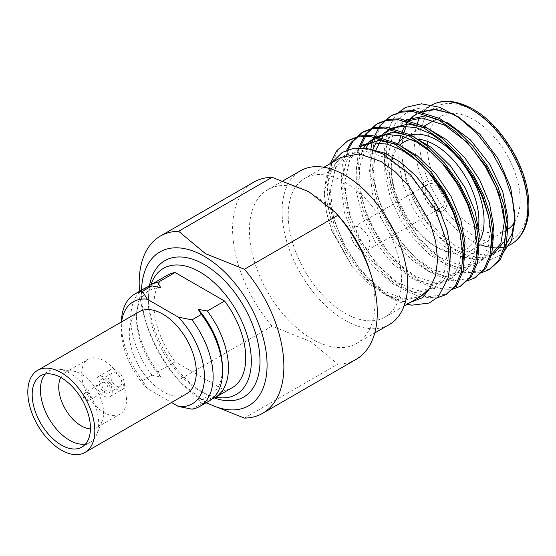 <?xml version="1.0" encoding="UTF-8"?>
<svg xmlns="http://www.w3.org/2000/svg" width="556" height="556" viewBox="0 0 556 556"><rect width="100%" height="100%" fill="white"/><g stroke="black" fill="none" stroke-linecap="round" stroke-linejoin="round"><path stroke-width="0.42" stroke-dasharray="2.78 2.08" d="M45.258 374.07A41.193 23.783 60 0 1 48.963 370.963A41.193 23.783 60 0 1 58.436 369.128A41.193 23.783 60 0 1 59.165 369.219A41.193 23.783 60 0 1 90.155 394.746A41.193 23.783 60 0 1 96.772 434.354A41.193 23.783 60 0 1 90.155 442.312A41.193 23.783 60 0 1 85.617 443.973M60.743 377.448A31.713 18.313 60 0 1 65.309 372.471A31.713 18.313 60 0 1 72.607 371.06A31.713 18.313 60 0 1 73.17 371.123A31.713 18.313 60 0 1 97.029 390.785A31.713 18.313 60 0 1 102.116 421.274A31.713 18.313 60 0 1 97.029 427.404A31.713 18.313 60 0 1 90.433 428.871M95.542 357.821A31.713 18.313 60 0 1 122.758 383.091A31.713 18.313 60 0 1 119.957 414.164A31.713 18.313 60 0 1 88.244 395.851A31.713 18.313 60 0 1 88.244 359.232A31.713 18.313 60 0 1 95.542 357.821M100.984 376.169A11.565 6.679 60 0 1 110.901 385.384A11.565 6.679 60 0 1 109.886 396.713A11.565 6.679 60 0 1 98.322 390.034A11.565 6.679 60 0 1 98.322 376.683A11.565 6.679 60 0 1 100.984 376.169M113.111 369.163A11.565 6.679 60 0 1 123.029 378.379A11.565 6.679 60 0 1 122.014 389.707A11.565 6.679 60 0 1 110.449 383.028A11.565 6.679 60 0 1 110.449 369.677A11.565 6.679 60 0 1 113.111 369.163M114.147 372.652A7.735 4.469 60 0 1 120.784 378.81A7.735 4.469 60 0 1 120.103 386.392A7.735 4.469 60 0 1 112.361 381.923A7.735 4.469 60 0 1 112.368 372.993A7.735 4.469 60 0 1 114.147 372.652M102.742 379.234A7.735 4.469 60 0 1 109.379 385.398A7.735 4.469 60 0 1 108.698 392.974A7.735 4.469 60 0 1 100.963 388.512A7.735 4.469 60 0 1 100.963 379.574A7.735 4.469 60 0 1 102.742 379.234M103.645 382.292A4.372 2.523 60 0 1 107.405 385.781A4.372 2.523 60 0 1 107.016 390.062A4.372 2.523 60 0 1 102.645 387.539A4.372 2.523 60 0 1 102.645 382.486A4.372 2.523 60 0 1 103.645 382.292M186.496 393.85A47.392 27.362 60 0 1 162.797 391.507A47.392 27.362 60 0 1 131.835 349.745A47.392 27.362 60 0 1 139.104 311.763M360.33 227.751A13.49 7.791 60 0 1 369.142 239.636A13.49 7.791 60 0 1 367.078 250.443A13.49 7.791 60 0 1 353.588 242.659A13.49 7.791 60 0 1 353.588 227.084A13.49 7.791 60 0 1 360.33 227.751M434.827 184.738A13.49 7.791 60 0 1 443.639 196.622A13.49 7.791 60 0 1 441.575 207.437A13.49 7.791 60 0 1 428.085 199.646A13.49 7.791 60 0 1 428.085 184.071A13.49 7.791 60 0 1 434.827 184.738M436.293 210.481A17.132 9.89 60 0 1 423.936 195.587A17.132 9.89 60 0 1 426.264 180.915A17.132 9.89 60 0 1 434.827 181.763A17.132 9.89 60 0 1 436.947 183.202M439.601 185.648A17.132 9.89 60 0 1 445.161 194.412M446.419 198.36A17.132 9.89 60 0 1 443.396 210.592A17.132 9.89 60 0 1 440.081 211.391M436.55 210.335A17.132 9.89 60 0 1 424.193 195.441A17.132 9.89 60 0 1 426.522 180.763A17.132 9.89 60 0 1 435.091 181.61A17.132 9.89 60 0 1 436.432 182.472M438.663 184.3A17.132 9.89 60 0 1 446.037 195.934M446.885 199.215A17.132 9.89 60 0 1 443.653 210.439A17.132 9.89 60 0 1 440.005 211.231M478.591 226.834A61.973 35.779 60 0 1 435.084 246.204A61.973 35.779 60 0 1 391.264 170.303A61.973 35.779 60 0 1 392.404 159.489M392.967 157.32A61.973 35.779 60 0 1 398.666 146.443M411.315 139.368A61.973 35.779 60 0 1 418.849 139.229M409.744 135.205A65.622 37.884 -120 0 0 405.352 137.012L423.269 126.657M397.415 144.219A65.622 37.884 -120 0 0 392.251 156.903M391.862 159.127A65.622 37.884 -120 0 0 391.264 167.328A65.622 37.884 -120 0 0 437.662 247.691A65.622 37.884 -120 0 0 470.473 250.944A65.622 37.884 -120 0 0 479.335 241.749M434.111 178.233A65.622 37.884 60 0 1 440.943 116.454A65.622 37.884 60 0 1 473.754 119.7A65.622 37.884 60 0 1 514.536 222.379M507.6 229.475A65.622 37.884 60 0 1 506.565 230.108A65.622 37.884 60 0 1 478.264 229.204M474.998 227.557A65.622 37.884 60 0 1 452.209 208.291M450.325 206.005A65.622 37.884 60 0 1 435.146 180.714M452.431 113.765C446.586 110.616 438.781 108.566 429.037 107.607C418.724 107.94 411.961 109.337 408.736 111.805C403.072 114.383 396.97 120.93 394.107 125.739C391.077 129.736 388.394 136.971 386.079 147.451L387.435 169.67L393.426 192.418L402.898 213.712L415.825 233.965L431.018 250.985L446.85 263.224L469.75 272.19L489.732 269.271M391.452 115.579L381.492 124.898L374.57 139.167L371.665 157.807L373.312 179.067L379.109 200.688L388.575 221.976L401.502 242.235L416.701 259.256L432.533 271.495L455.427 280.453L475.408 277.541M360.114 147.868L357.626 176.794L364.785 208.959L374.257 230.247L387.178 250.499L402.377 267.519L418.209 279.765L441.11 288.724L461.091 285.805M348.167 149.64L344.032 163.853L343.045 180.707L350.468 217.222L359.934 238.517L372.861 258.769L388.06 275.79L403.885 288.029L426.786 296.994L446.767 294.075M348.487 140.383L338.528 149.703L331.605 163.971L328.7 182.611L330.347 203.871L336.144 225.493L345.61 246.781L358.537 267.04L373.736 284.06L389.568 296.299L411.885 305.168M419.189 112.437L418.237 112.826M411.614 117.392L410.064 118.88M405.936 124.057L404.712 126.08M401.578 133.002L400.716 135.664M399.271 141.863L398.694 163.179L403.58 185.968L413.129 208.333L426.918 229.294L443.125 245.752L459.61 256.017L475.811 259.958L489.593 256.636L493.214 254.551L481.1 257.859L466.859 255.371L452.174 247.712L437.475 235.118L423.86 218.098L412.941 198.561L405.63 178.601L402.071 158.279L402.454 138.896M402.322 122.014L390.583 134.017L384.502 153.067M384.314 154.686L384.94 175.988L390.562 198.068L400.542 219.752L414.366 239.719L430.226 255.141L446.232 264.691L461.932 268.235L475.276 264.906L483.247 257.546L488.314 246.586L490.149 232.123L488.383 215.304M382.966 133.933L381.43 135.407M377.295 140.599L376.071 142.614M372.784 149.953L369.587 170.713L372.687 194.635L381.242 218.411L394.788 241.283L411.607 259.86L429.044 271.662L446.28 276.457L460.952 273.177L468.93 265.817L473.99 254.843L475.825 240.373L474.053 223.547M368.642 142.204L367.106 143.677M363.499 148.077L356.299 166.689L356.118 191.243L362.866 217.167L375.641 242.499L393.078 264.225L411.92 278.493L430.629 284.637L446.635 281.447L454.613 274.094L459.666 263.12L461.508 248.65L459.736 231.831M449.7 266.102L444.64 279.154L435.904 287.633L418.084 290.614L397.422 282.476L376.78 264.517L359.079 238.649L347.986 210.446L344.609 182.132L350.023 158.96L362.957 144.748L359.357 146.819L346.423 161.031L341.009 184.203L344.386 212.524L355.479 240.72L373.18 266.595L393.829 284.554L414.491 292.699L432.311 289.718L443.57 276.471L447.149 254.356L441.923 227.105L429.162 199.868L409.563 175.091L387.157 158.14L364.757 151.01L345.04 155.082L336.582 162.317L330.639 172.562L327.241 185.94L326.838 201.633L334.684 234.875L352.365 266.831L331.821 231.046L326.226 212.107L324.308 194.155L328.631 171.623L340.897 157.473M331.765 162.741L326.511 174.813L324.301 192.418L326.435 212.079L331.918 230.677L352.365 266.831L369.851 284.63L387.886 295.75L405.699 299.962L420.975 296.244M405.943 119.929L393.009 134.142L387.595 157.313L390.965 185.635L402.057 213.831L419.759 239.699L440.408 257.664L461.063 265.803L478.89 262.821L486.458 256.01L491.462 246.051M385.037 133.329L383.57 134.934M375.474 150.829L373.264 171.88L377.058 195.448L385.996 218.696L399.653 240.894L416.263 258.686L433.353 269.91L450.214 274.393L464.559 271.092L472.141 264.274L477.145 254.287M370.706 141.599L369.247 143.205M365.619 148.341L359.447 167.648L360.17 192.181L367.433 217.528L380.45 242.277L397.762 263.19L416.242 276.798L434.577 282.587L450.228 279.362L457.817 272.551L462.821 262.529M369.253 149.022L348.633 153.018L335.699 167.231L330.278 190.402L333.656 218.716L344.748 246.92L362.449 272.787L383.098 290.746L403.753 298.885L420.982 296.251M501.846 254.537L489.245 260.166L473.962 259.277L457.373 252.028L440.915 239.094L426.028 221.629L413.97 201.154L405.762 179.414L402.071 158.279L406.262 178.184L414.428 198.395L425.993 217.354L440.018 233.631L455.461 245.933L471.113 253.348L485.77 255.273L498.322 251.597L504.368 246.864M398.249 112.819L394.079 117.629L387.15 131.904L384.252 150.544L385.892 171.804L391.688 193.425L401.161 214.713L414.081 234.966L429.281 251.986L445.113 264.232L463.753 272.35L481.093 272.829M373.264 138.791L373.062 139.417M372.527 141.189L372.096 142.802M370.769 149.39L370.769 174.841L377.371 201.689L386.837 222.984L399.764 243.236L414.964 260.257L430.789 272.496L449.429 280.62L466.769 281.1M358.947 147.062L358.745 147.688M358.683 147.868L355.833 177.149L363.047 209.959L372.513 231.247L385.44 251.507L400.64 268.527L416.472 280.766L435.105 288.884L452.445 289.363M346.617 150.21L342.364 164.451L341.294 181.409L348.723 218.23L358.196 239.518L371.123 259.77L386.323 276.791L402.148 289.037L420.28 297.029L437.259 297.821M330.313 163.582L327.157 193.154L334.406 226.494L346.416 252.355L363.214 275.943L386.58 295.521L388.741 296.772A91.135 52.618 60 0 1 363.214 275.943M410.606 302.255L399.048 300.942L386.58 295.521M402.947 136.255L403.67 133.294M406.339 126.122L408.875 121.694M411.245 118.595L419.002 112.395M344.866 182.278A80.12 46.259 60 0 1 397.206 252.876A80.12 46.259 60 0 1 384.926 317.08A80.12 46.259 60 0 1 304.806 270.821A80.12 46.259 60 0 1 304.806 178.309A80.12 46.259 60 0 1 344.866 182.278M514.925 214.922L514.891 217.201M455.086 115.05L458.29 116.802M404.914 107.788A91.135 52.618 -120 0 0 386.079 147.451M407.089 304.285A91.135 52.618 60 0 1 388.741 296.772M389.263 324.593A88.8 51.27 60 0 1 300.469 273.33A88.8 51.27 60 0 1 300.469 170.789M191.973 409.174L201.404 403.732L198.186 398.638L207.298 400.327L224.582 390.347L175.112 361.782L157.821 371.769L160.747 377.031L151.927 375.168L142.503 380.61L147.243 388.477L171.526 402.495M244.418 418.077L337.833 364.145L310.922 341.704L272.051 326.17L178.636 380.102L181.339 383.181L206.012 402.815M369.483 270.007A88.8 51.27 60 0 1 356.577 343.469A88.8 51.27 60 0 1 312.18 339.07A88.8 51.27 60 0 1 254.168 260.82A88.8 51.27 60 0 1 267.777 189.665A88.8 51.27 60 0 1 312.18 194.065A88.8 51.27 60 0 1 337.846 215.221M232.304 387.636A64.913 37.481 60 0 1 224.582 390.347M175.112 361.782A64.913 37.481 60 0 1 167.391 275.199M215.832 397.144A72.794 42.027 60 0 1 202.294 392.202A72.794 42.027 60 0 1 148.431 298.913A72.794 42.027 60 0 1 150.919 284.707M214.421 397.95A78.771 45.481 60 0 1 206.929 394.621A78.771 45.481 60 0 1 148.654 293.679A78.771 45.481 60 0 1 149.522 285.527M206.45 402.565A88.8 51.27 60 0 1 178.615 380.2A88.8 51.27 60 0 1 146.986 325.413A88.8 51.27 60 0 1 141.537 290.128M178.636 380.102A102.325 59.075 60 0 1 145.498 320.708A102.325 59.075 60 0 1 139.521 291.288M356.104 359.357A102.325 59.075 60 0 1 337.833 364.145M272.051 326.17A102.325 59.075 60 0 1 253.779 182.132M147.243 388.477A58.943 34.027 60 0 1 121.166 326.49A58.943 34.027 60 0 1 121.576 321.882M142.503 380.61A64.913 37.481 60 0 1 121.389 321.257M151.927 375.168A64.913 37.481 60 0 1 144.206 288.585M209.125 401.022A64.913 37.481 60 0 1 201.404 403.732M222.365 365.348A60.75 35.077 60 0 1 198.186 398.638M160.747 377.031A60.75 35.077 60 0 1 136.554 316.058A60.75 35.077 60 0 1 160.747 287.73M157.821 371.769A64.913 37.481 60 0 1 136.706 312.409A64.913 37.481 60 0 1 147.291 287.111M211.933 399.09A64.913 37.481 60 0 1 207.298 400.327M86.423 392.237A4.372 2.523 60 0 1 90.176 395.726A4.372 2.523 60 0 1 89.794 400.007A4.372 2.523 60 0 1 85.415 397.484A4.372 2.523 60 0 1 85.415 392.432A4.372 2.523 60 0 1 86.423 392.237M418.23 112.819L431.115 105.383A80.12 46.259 -120 0 0 424.701 110.526M422.477 113.229A80.12 46.259 -120 0 0 419.655 117.816M416.937 124.565A80.12 46.259 -120 0 0 481.003 244.869M488.196 246.989A80.12 46.259 -120 0 0 491.323 247.538M504.257 246.975A80.12 46.259 -120 0 0 511.235 244.153M473.754 110.839A76.478 44.153 60 0 1 520.583 231.539A76.478 44.153 60 0 1 426.925 177.461A76.478 44.153 60 0 1 473.754 110.839M81.906 447.08L90.155 442.312M40.713 375.724L48.963 370.963M73.17 371.123L59.165 369.219M102.116 421.274L96.772 434.354M97.029 427.404L119.957 414.164M65.309 372.471L88.244 359.232M109.886 396.713L122.014 389.707M98.322 376.683L110.449 369.677M108.698 392.974L120.103 386.392M100.963 379.574L112.368 372.993M102.645 382.486L85.415 392.432A4.372 4.372 0 0 0 83.817 398.409A4.372 4.372 0 0 0 89.794 400.007L107.016 390.062M367.078 250.443L436.001 210.655M438.92 208.966L441.575 207.437M353.588 227.084L421.747 187.733M424.652 186.051L428.085 184.071M435.084 246.204L437.662 247.691M391.264 170.303L391.264 167.328M470.473 250.944L506.565 230.108M433.986 120.471L440.943 116.454M478.89 262.821L475.276 264.906M464.559 271.092L460.952 273.177M450.235 279.362L446.635 281.447M435.904 287.64L432.311 289.711M348.626 153.011L345.04 155.089M384.926 317.08L404.066 306.029M304.806 178.309L323.946 167.252M498.329 251.611L509.428 245.196M324.301 194.155L324.301 192.411M356.577 343.469L374.758 332.968M267.777 189.665L283.206 180.756M202.294 392.202L206.929 394.621M148.431 298.913L148.654 293.679M178.615 380.2L181.339 383.181M146.986 325.413L145.498 320.708M121.166 326.49L121.354 322.014M136.554 316.058L136.706 312.409"/><path stroke-width="0.83" d="M50.186 373.896A41.193 23.783 60 0 1 85.541 406.714A41.193 23.783 60 0 1 81.906 447.08A41.193 23.783 60 0 1 40.713 423.297A41.193 23.783 60 0 1 40.713 375.724A41.193 23.783 60 0 1 50.186 373.896M94.819 430.747A47.392 27.362 -120 0 0 74.136 383.056A47.392 27.362 -120 0 0 37.613 370.359A47.392 27.362 -120 0 0 37.613 425.083A47.392 27.362 -120 0 0 85.005 452.445A47.392 27.362 -120 0 0 94.819 430.747M85.617 443.973A41.193 23.783 60 0 1 48.963 418.529A41.193 23.783 60 0 1 45.258 374.07M90.433 428.871A31.713 18.313 60 0 1 65.309 409.091A31.713 18.313 60 0 1 60.743 377.448M37.613 370.359L139.104 311.763A47.392 27.362 60 0 1 175.62 324.461A47.392 27.362 60 0 1 196.31 372.159A47.392 27.362 60 0 1 186.496 393.85L85.005 452.445M436.947 183.202A17.132 9.89 60 0 1 439.601 185.648M445.161 194.412A17.132 9.89 60 0 1 446.419 198.36M440.081 211.391A17.132 9.89 60 0 1 436.293 210.481M436.432 182.472A17.132 9.89 60 0 1 438.663 184.3M446.037 195.934A17.132 9.89 60 0 1 446.885 199.215M440.005 211.231A17.132 9.89 60 0 1 436.55 210.335M418.849 139.229A61.973 35.779 60 0 1 435.091 145.005A61.973 35.779 60 0 1 478.591 226.834M392.404 159.489A61.973 35.779 60 0 1 392.967 157.32M398.666 146.443A61.973 35.779 60 0 1 411.315 139.368M479.335 241.749A65.622 37.884 -120 0 0 437.662 140.536A65.622 37.884 -120 0 0 409.744 135.205M404.858 137.29L405.345 137.005A65.622 37.884 -120 0 0 404.858 137.29A65.622 37.884 -120 0 0 397.415 144.219M392.251 156.903A65.622 37.884 -120 0 0 391.862 159.127M514.536 222.379A65.622 37.884 60 0 1 507.6 229.475M478.264 229.204A65.622 37.884 60 0 1 474.998 227.557M452.209 208.291A65.622 37.884 60 0 1 450.325 206.005M435.146 180.714A65.622 37.884 60 0 1 434.111 178.233M489.732 269.271L500.275 259.617L506.071 245.995L507.718 228.085L504.813 207.548L497.891 186.58L487.285 165.945L473.107 146.416L456.65 130.118L439.692 118.532L414.477 110.491L402.655 111.158L391.452 115.579M475.408 277.541L485.951 267.888L491.747 254.266L493.394 236.356L490.496 215.818L483.567 194.85L472.968 174.216L458.783 154.686L442.333 138.388L425.368 126.803L400.139 118.762L388.317 119.429L377.976 123.342L367.175 133.162L360.684 146.054M360.622 146.242L360.114 147.868M461.091 285.805L471.634 276.158L477.43 262.536L479.07 244.619L476.172 224.082L469.243 203.121L458.644 182.479L444.466 162.95L428.009 146.659L411.051 135.066L385.836 127.032L374.021 127.692L363.687 131.591L352.851 141.432L348.167 149.64M446.767 294.075L457.31 284.422L463.106 270.8L464.753 252.89L461.848 232.352L454.926 211.384L444.327 190.75L430.142 171.22L413.685 154.922L396.727 143.337L371.498 135.296L359.669 135.963L348.487 140.383M419.002 112.395L434.417 109.101L452.431 113.765L434.868 109.581L419.189 112.437M416.646 113.751L411.614 117.392M410.064 118.88L405.936 124.057M404.712 126.08L401.578 133.002M400.716 135.664L399.271 141.863M489.593 256.636L500.859 243.389L504.431 221.281L499.205 194.03L486.444 166.793L466.845 142.016L444.452 125.072L422.039 117.941L402.322 122.014L405.943 119.929L425.66 115.85L448.067 122.987L470.466 139.931L490.058 164.708L502.826 191.938L508.045 219.189L504.48 241.297L493.214 254.544M384.502 153.067L384.314 154.686M488.383 215.304L482.747 196.372L473.761 177.795L461.348 159.954L446.621 144.845L431.241 133.954L415.916 127.616L400.939 126.24L388.005 130.278L382.966 133.933M381.43 135.407L377.295 140.599M376.071 142.614L372.784 149.953M474.053 223.547L468.416 204.615L459.43 186.045L447.017 168.211L432.29 153.102L416.917 142.218L401.585 135.886L386.615 134.51L373.681 138.548L368.642 142.204M367.106 143.677L363.499 148.077M459.736 231.831L454.106 212.906L445.113 194.329L432.7 176.488L417.98 161.379L402.6 150.481L387.268 144.15L372.298 142.781L359.357 146.819M407.089 304.285A91.135 52.618 60 0 0 411.885 305.168L429.072 303.069L438.17 296.96L448.122 278.076L449.623 267.665L448.122 245.96L435.119 208.924L410.613 174.765L382.653 153.852L367.863 148.73L353.859 148.257L342.176 152.427L331.765 162.741M491.462 246.051L493.679 226.445L489.461 203.239L479.745 179.949L464.719 157.584L446.183 139.452L427.105 128.095L408.104 123.995L391.612 128.2L385.037 133.329M383.57 134.934L375.474 150.829M477.145 254.287L479.348 234.674L475.123 211.475L465.407 188.206L450.374 165.841L431.845 147.708L412.774 136.366L393.773 132.265L377.288 136.47L373.681 138.548M375.522 137.568L370.706 141.599M369.247 143.205L365.619 148.341M462.821 262.529L465.018 242.916L460.785 219.717L451.062 196.456L436.029 174.091L417.5 155.972L398.437 144.629L379.442 140.536L362.957 144.748M449.7 266.102L450.582 249.38L447.177 230.476L440.123 211.482L429.489 192.751L415.721 175.633L400.299 162.095L384.822 153.199L369.253 149.022M421.58 295.91L429.885 288.077L422.623 297.668L410.606 302.255M398.249 112.819L405.63 107.384L421.504 103.819L439.657 107.287L458.561 117.379L476.652 133.12L492.428 153.102L504.639 175.543L512.326 198.499L514.939 219.988L511.548 240.553L501.846 254.537M481.093 272.829L488.884 269.778L498.537 260.625L504.334 247.003L505.974 229.093L503.076 208.556L496.147 187.587L485.548 166.946L471.37 147.416L454.912 131.126L437.954 119.533L412.726 111.492L400.904 112.166L390.569 116.072L379.755 125.899L373.264 138.791M373.062 139.417L372.527 141.189M372.096 142.802L370.769 149.39M466.769 281.1L474.539 278.063L484.213 268.889L490.01 255.273L491.657 237.356L488.752 216.819L481.83 195.858L471.231 175.216L457.046 155.687L440.588 139.389L423.63 127.804L398.416 119.762L386.601 120.43L376.266 124.329L365.431 134.17L358.947 147.062M452.445 289.363L460.236 286.319L469.896 277.159L475.693 263.537L477.333 245.627L474.435 225.09L467.506 204.121L456.907 183.487L442.729 163.957L426.271 147.66L409.313 136.074L384.078 128.033L372.249 128.7L361.914 132.613L351.114 142.433L346.617 150.21M437.259 297.821L445.912 294.59L455.572 285.43L461.369 271.808L463.016 253.89L460.111 233.36L453.189 212.392L442.59 191.75L428.405 172.221L411.947 155.93L394.989 144.338L369.775 136.303L357.96 136.964L347.625 140.863L336.79 150.704L330.313 163.582M323.946 167.252L340.897 157.473L359.28 153.915L380.957 161.455L395.65 172.165L409.327 186.635L430.073 222.643L435.709 241.721L437.607 259.791L435.605 275.588L429.885 288.077L420.975 296.244M402.454 138.896L402.947 136.255M403.67 133.294L406.339 126.122M408.875 121.694L411.245 118.595M458.29 116.802L479.967 134.295L498.329 159.092L510.616 187.393L514.925 214.922L514.939 219.988M514.891 217.201L511.895 234.229L504.368 246.864M452.431 113.765L455.086 115.05M405.63 107.384A91.135 52.618 -120 0 0 404.928 107.781A91.135 52.618 -120 0 0 404.914 107.788L404.928 107.781M283.206 180.756L300.469 170.789A88.8 51.27 60 0 1 344.866 175.189A88.8 51.27 60 0 1 402.878 253.439A88.8 51.27 60 0 1 389.263 324.593L374.758 332.968M175.112 272.489L224.582 301.053L207.298 311.033L198.186 309.344L201.404 314.432L191.973 319.881L178.351 317.142L147.243 299.177L142.503 291.316L151.927 285.874L160.747 287.73L157.821 282.469L175.112 272.489A64.913 37.481 60 0 0 167.391 275.199L150.106 285.179A64.913 37.481 60 0 1 157.821 282.469M171.526 402.495L178.351 406.436L191.973 409.174A64.913 37.481 60 0 0 199.694 406.464L209.125 401.022A64.913 37.481 60 0 0 222.504 368.489A64.913 37.481 60 0 0 201.404 314.432M206.012 402.815L244.418 418.077A102.325 59.075 60 0 0 262.682 413.289L356.104 359.357A102.325 59.075 60 0 0 370.97 274.713A102.325 59.075 60 0 0 337.833 215.318L244.418 269.25L205.539 253.717L178.636 231.275L272.051 177.336L308.712 191.625L335.129 212.239L337.833 215.318M335.122 212.239L337.846 215.221A88.8 51.27 60 0 1 369.483 270.007L370.97 274.713M224.582 301.053A64.913 37.481 60 0 1 232.304 387.636L215.019 397.616A64.913 37.481 60 0 1 211.933 399.09M150.919 284.707A72.794 42.027 60 0 1 199.847 271.981A72.794 42.027 60 0 1 250.68 351.42A72.794 42.027 60 0 1 215.832 397.144M149.522 285.527A78.771 45.481 60 0 1 204.288 264.538A78.771 45.481 60 0 1 259.756 354.999A78.771 45.481 60 0 1 214.421 397.95M141.537 290.128A88.8 51.27 60 0 1 204.288 256.351A88.8 51.27 60 0 1 267.068 363.853A88.8 51.27 60 0 1 206.45 402.565M139.521 291.288A102.325 59.075 60 0 1 160.364 236.064A102.325 59.075 60 0 1 178.636 231.275M244.418 269.25A102.325 59.075 60 0 1 262.682 413.289M160.364 236.064L253.779 182.132A102.325 59.075 60 0 1 272.051 177.336M178.351 317.142A58.943 34.027 60 0 1 204.476 376.871A58.943 34.027 60 0 1 178.351 406.436M121.576 321.882A58.943 34.027 60 0 1 147.243 299.177M121.354 322.014L121.389 321.257A64.913 37.481 60 0 1 134.781 294.027A64.913 37.481 60 0 1 142.503 291.316M191.973 319.881A64.913 37.481 60 0 1 199.694 406.464M134.781 294.027L144.206 288.585A64.913 37.481 60 0 1 151.927 285.874M198.186 309.344A60.75 35.077 60 0 1 222.365 365.348L222.504 368.489M147.291 287.111A64.913 37.481 60 0 1 150.106 285.179M207.298 311.033A64.913 37.481 60 0 1 215.019 397.616M471.175 109.351A80.12 46.259 -120 0 0 431.115 105.383C442.604 98.885 456.566 100.149 472.996 109.171C499.726 123.953 524.551 162.672 528.2 195.351C529.402 204.949 529.048 213.567 527.144 221.205C524.301 232.019 518.998 239.671 511.235 244.153A80.12 46.259 -120 0 0 523.516 179.949A80.12 46.259 -120 0 0 471.175 109.351M424.701 110.526A80.12 46.259 -120 0 0 422.477 113.229M419.655 117.816A80.12 46.259 -120 0 0 416.937 124.565M481.003 244.869A80.12 46.259 -120 0 0 488.196 246.989M491.323 247.538A80.12 46.259 -120 0 0 504.257 246.975M436.001 210.655L438.92 208.966M421.747 187.733L424.652 186.051M423.269 126.657L433.986 120.471M391.612 128.2L388.005 130.285M404.066 306.029L420.982 296.258M509.428 245.196L511.235 244.153M445.912 294.59L447.643 293.589M460.229 286.326L461.966 285.325M474.546 278.056L476.29 277.055M488.87 269.785L490.607 268.784M347.611 140.87L349.349 139.869M361.935 132.606L363.666 131.598M376.252 124.335L377.99 123.328M390.576 116.065L392.307 115.064"/></g></svg>
